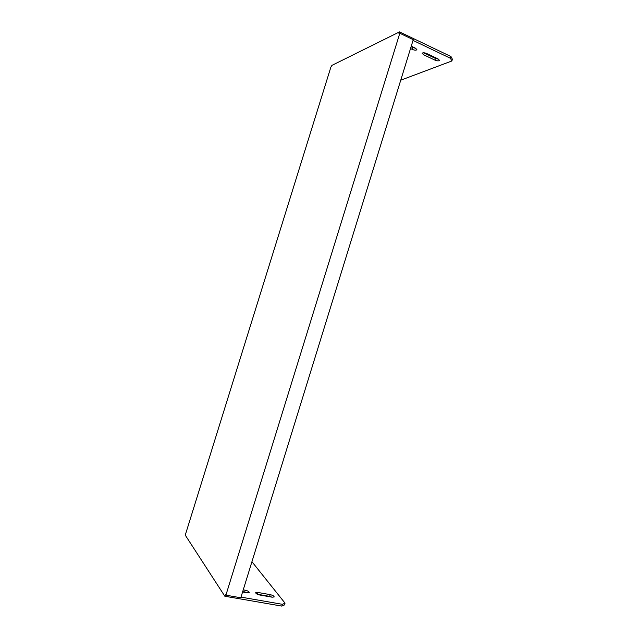 <?xml version="1.0" encoding="UTF-8"?>
<svg xmlns="http://www.w3.org/2000/svg" width="638" height="638" viewBox="0 0 638 638"><rect width="100%" height="100%" fill="white"/><g stroke="black" fill="none" stroke-linecap="round" stroke-linejoin="round"><path stroke-width="0.96" d="M251.938 561.711L285.034 603.141L284.484 604.92L281.837 606.1L224.839 596.243L185.594 535.665L185.722 533.607L330.875 67.15L331.935 65.371L399.508 31.9L450.986 56.559L452.406 59.246L451.879 60.969L400.744 80.197M438.569 59.182L435.443 58.417L423.608 52.763M415.976 48.472L411.047 46.845M451.879 60.969L450.452 58.297L450.986 56.559M413.041 40.409L450.452 58.297M434.917 60.108C437.317 61.041 438.84 61.112 439.502 60.331L438.027 58.887L426.742 53.528C424.342 52.603 422.819 52.523 422.173 53.313L423.688 54.796L434.917 60.108L435.443 58.417M410.521 48.568L412.331 49.421C414.716 50.354 416.231 50.426 416.877 49.636L415.314 48.113L411.255 46.183M399.811 33.256L225.9 595.174L240.797 597.758L413.257 39.692L399.811 33.256L398.957 33.678L399.508 31.9M281.837 606.1L282.387 604.314L240.997 597.12M282.387 604.314L285.034 603.141M270.161 594.632L257.776 592.431L255.686 592.686C255.814 593.603 257.146 594.369 259.69 594.991L272.155 597.192L274.18 596.937C274.037 596.02 272.697 595.246 270.161 594.632L269.627 596.378L272.091 597.176M242.584 591.976L247.073 592.766L249.211 592.495C249.091 591.578 247.767 590.82 245.239 590.206L243.237 589.847M257.202 594.185L269.627 596.378M242.695 591.617L247.177 592.782M225.9 595.174L225.405 594.409L224.839 596.243M412.858 47.706L412.331 49.421M424.214 53.09L423.688 54.796M244.689 591.976L245.239 590.206M257.234 594.185L257.776 592.431"/></g></svg>
